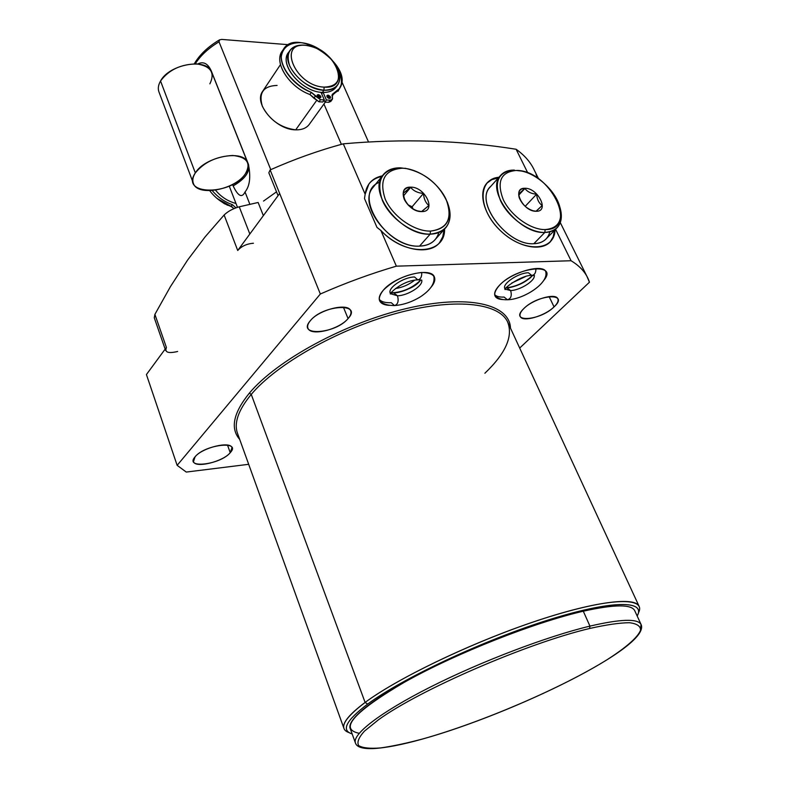 <?xml version="1.0" encoding="UTF-8"?>
<svg xmlns="http://www.w3.org/2000/svg" width="788" height="788" viewBox="0 0 788 788"><rect width="100%" height="100%" fill="white"/><g stroke="black" fill="none" stroke-linecap="round" stroke-linejoin="round"><path stroke-width="1.18" d="M349.192 732.663C338.239 728.939 343.538 718.863 365.11 702.443L251.254 394.404L249.363 393.133C233.307 412.961 230.096 428.386 239.71 439.428C230.096 428.386 233.307 412.961 249.363 393.133L251.254 394.404C238.143 410.262 233.632 423.432 237.72 433.912C233.632 423.432 238.143 410.262 251.254 394.404C276.657 364.095 337.491 329.522 395.34 313.663C453.258 297.697 498.233 302.434 507.472 321.622L638.97 606.021C634.064 596.171 589.887 602.288 527.724 623.889C465.659 645.402 396.64 679.02 365.11 702.443L367.661 704.088C401.604 678.901 479.803 641.944 544.065 621.318C608.513 600.555 645.264 599.717 637.64 615.064L637.167 615.989C646.416 599.944 610.72 600.052 545.976 620.708C481.429 641.205 401.939 678.635 367.661 704.088C346.05 720.478 340.889 730.427 352.167 733.943L352.088 733.923C340.909 730.387 346.099 720.439 367.661 704.088L365.11 702.443L251.254 394.404C276.657 364.095 337.491 329.522 395.34 313.663C453.258 297.697 498.233 302.434 507.472 321.622C513.421 335.944 505.886 353.142 484.886 373.236M359.18 733.303C338.515 729.097 353.871 711.909 405.268 681.728C456.154 653.291 534.382 622.382 583.297 611.202C614.896 604.199 632.094 604.15 634.892 611.035M177.635 351.478C168.179 353.723 164.436 352.374 166.396 347.419L146.43 374.546L177.142 465.344L320.342 294.003C345.538 282.912 370.872 273.633 396.364 266.167L571.073 260.739L555.57 229.288L571.073 260.739C580.628 266.521 586.755 273.682 589.444 282.222L519.696 348.06L589.444 282.222L586.952 276.411C583.672 270.343 578.382 265.123 571.073 260.739L396.364 266.167L380.88 230.48L376.979 227.387L364.489 198.546L365.149 194.232L368.902 183.998C372.044 179.723 376.526 177.004 382.367 175.842C372.31 178.029 366.578 184.156 365.149 194.232L343.292 143.84C402.747 138.53 460.35 140.333 516.11 149.257L527.802 172.966L516.11 149.257C523.725 154.655 529.408 160.87 533.161 167.903L534.491 170.582C530.807 162.456 524.68 155.354 516.11 149.257C460.35 140.333 402.747 138.53 343.292 143.84L365.149 194.232L364.489 198.546L376.979 227.387L380.88 230.48L396.364 266.167C370.872 273.633 345.538 282.912 320.342 294.003L270.136 169.932C294.249 159.206 318.628 150.508 343.292 143.84C318.628 150.508 294.249 159.206 270.136 169.932L320.342 294.003L177.142 465.344L186.273 472.061L248.683 464.309L186.273 472.061L177.142 465.344L146.43 374.546L166.396 347.419L154.901 314.373L154.32 317.919M249.363 393.133C276.667 360.293 345.272 322.853 406.598 308.492C468.042 293.944 509.728 304.148 510.476 328.113C509.728 304.148 468.042 293.944 406.598 308.492C345.272 322.853 276.667 360.293 249.363 393.133M230.224 452.696C220.532 464.684 184.028 469.205 195.069 456.823C204.919 444.402 242.103 440.275 230.224 452.696L227.515 445.092L230.224 452.696L231.968 447.702C230.421 440.768 202.053 447.702 195.069 456.823L193.484 461.591C195.188 468.535 223.024 461.709 230.224 452.696M348.069 318.579C335.402 334.102 296.18 336.693 310.314 320.726C323.267 304.532 363.199 302.641 348.069 318.579L343.381 307.153L348.069 318.579C350.69 315.545 351.546 312.934 350.64 310.728C348.119 302.444 318.953 309.576 310.314 320.726C307.891 323.641 307.103 326.153 307.96 328.241C310.63 336.545 339.145 329.571 348.069 318.579M554.053 306.887C540.016 320.962 508.467 323.041 523.793 308.601C538.184 293.983 570.069 292.476 554.053 306.887L549.098 296.574L554.053 306.887C557.5 303.528 558.741 300.799 557.776 298.682C555.57 292.703 532.786 299.302 523.793 308.601C520.523 311.871 519.351 314.52 520.277 316.549C522.572 322.519 544.872 316.087 554.053 306.887M503.168 299.588C493.268 298.613 492.086 293.796 499.612 285.138C516.958 266.531 559.076 262.542 543.71 280.508C546.389 277.021 547.168 274.135 546.045 271.84C542.873 263.31 511.599 272.165 499.612 285.138C495.307 289.629 493.81 293.294 495.11 296.15C496.273 298.288 498.962 299.44 503.168 299.588M389.351 305.36C378.467 304.168 376.457 299.105 383.342 290.161C393.596 280.203 406.332 274.313 421.531 272.481C434.72 272.776 437.921 277.671 431.115 287.177C434.503 283.119 435.557 279.661 434.286 276.805C430.849 266.59 395.123 275.82 383.342 290.161C379.668 294.407 378.457 298.002 379.708 300.927C381.057 303.607 384.268 305.084 389.351 305.36M638.241 613.478L638.644 612.424C646.416 596.772 609.242 597.462 543.887 618.472C478.72 639.334 399.408 676.853 365.11 702.443C348.818 714.647 341.805 723.423 344.08 728.772L237.72 433.912M187.564 260.119L170.415 286.674L154.901 314.373L170.415 286.674L187.564 260.119L205.205 236.755L224.127 214.996L205.205 236.755L187.564 260.119M239.247 206.811C233.051 208.544 228.008 211.273 224.127 214.996L237.72 250.486L279.661 193.484L237.72 250.486C241.502 246.211 246.743 243.797 253.431 243.246C246.743 243.797 241.502 246.211 237.72 250.486L224.127 214.996C228.008 211.273 233.051 208.544 239.247 206.811L249.835 234.016L239.247 206.811L258.139 202.477L239.247 206.811M380.88 230.48C405.475 257.095 445.338 255.164 444.59 229.003L443.339 236.114L440.088 242.054C429.972 256.041 399.683 250.535 380.88 230.48M550.704 241.394C541.868 251.746 519.184 247.698 502.054 232.164C484.797 216.769 477.784 194.094 486.482 183.604C489.446 179.999 493.603 177.881 498.952 177.261C477.311 179.004 477.725 209.756 500.961 231.17C523.823 252.987 554.673 251.51 555.048 229.81L553.462 237.03L549.807 242.33C552.664 239.237 554.23 235.248 554.486 230.392L553.215 236.784L550.132 241.965M640.555 630.203L641.018 624.342C637.482 618.442 620.452 619.033 589.936 626.115L589.621 628.489C527.093 643.254 419.748 689.795 378.476 719.769L364.401 731.175C358.648 737.558 356.757 742.385 358.727 745.665C362.785 747.999 370.035 748.758 380.466 747.94C392.434 746.275 406.529 743.271 422.752 738.947C481.478 722.488 561.933 687.954 607.459 659.477C626.105 647.509 637.876 637.275 640.555 630.203C640.624 626.115 636.891 623.613 629.356 622.707C619.604 622.815 606.356 624.736 589.621 628.489C527.093 643.254 419.748 689.795 378.476 719.769L364.401 731.175C358.648 737.558 356.757 742.385 358.727 745.665C362.785 747.999 370.035 748.758 380.466 747.94C392.434 746.275 406.529 743.271 422.752 738.947L422.437 739.036M641.018 624.342C637.482 618.442 620.452 619.033 589.936 626.115L589.621 628.489C606.356 624.736 619.604 622.815 629.356 622.707C636.891 623.613 640.624 626.115 640.555 630.203C637.876 637.275 626.105 647.509 607.459 659.477C561.933 687.954 481.478 722.488 422.752 738.947L422.565 739.026C401.85 744.808 385.302 747.999 372.921 748.6C362.677 748.915 356.875 747.113 355.516 743.192C351.527 734.78 379.727 712.638 430.218 687.126C480.611 661.644 546.872 636.438 589.936 626.115C546.872 636.438 480.611 661.644 430.218 687.126C379.727 712.638 351.527 734.78 355.516 743.192L350.276 728.733C346.119 719.848 374.005 697.281 424.19 671.662C474.258 646.071 540.263 621.111 583.297 611.202L589.936 626.115L583.297 611.202C613.803 604.416 630.902 604.15 634.586 610.385L641.018 624.342C651.981 646.554 512.436 713.977 422.634 739.006M537.997 178.423L536.106 174.601M263.359 215.646L258.139 202.477L263.359 215.646M154.281 317.81L154.901 314.373L166.396 347.419L165.628 350.493M278.065 195.66L268.836 172.808L270.136 169.932M498.41 177.861L491.87 179.625L486.767 183.259L491.87 179.625L498.41 177.861M549.866 231.81C547.896 239.316 542.538 243.285 533.801 243.719C506.98 245.846 473.48 200.566 490.825 186.293M369.257 183.525C372.369 179.881 376.565 177.527 381.845 176.482C376.565 177.527 372.369 179.881 369.257 183.525M439.546 242.665L442.787 236.725L444.048 229.613C443.851 235.001 442.206 239.513 439.123 243.167L440.088 242.054M379.786 182.136C351.212 192.233 385.549 248.575 419.561 246.112C429.864 245.59 436.286 241.069 438.817 232.549M511.727 283.059L525.389 276.627L511.727 283.059M508.733 287.748C516.977 286.182 524.355 282.725 530.866 277.356C524.355 282.725 516.977 286.182 508.733 287.748M395.409 288.575C402.55 287.453 408.972 284.665 414.665 280.193C408.972 284.665 402.55 287.453 395.409 288.575M396.61 292.712C403.988 291.333 410.715 288.418 416.793 283.966C410.715 288.418 403.988 291.333 396.61 292.712M233.159 185.919C238.055 196.242 242.014 198.261 245.029 191.977L249.885 204.338L245.029 191.977C249.855 186.057 250.958 176.748 248.338 164.052L211.194 70.723C207.776 63.395 203.284 61.159 197.709 63.995C203.284 61.159 207.776 63.395 211.194 70.723L248.338 164.052C250.958 176.748 249.855 186.057 245.029 191.977C242.014 198.261 238.055 196.242 233.159 185.919C245.009 179.053 250.121 171.902 248.496 164.465C250.121 171.902 245.009 179.053 233.159 185.919L232.578 184.431M237.474 207.303L229.229 186.076L237.474 207.303M219.517 39.863L221.743 39.42L219.517 39.863L219.015 41.813C208.416 48.245 200.497 55.584 195.247 63.848C200.497 55.584 208.416 48.245 219.015 41.813L270.776 169.647L219.015 41.813M221.743 39.42L288.516 44.699L221.743 39.42M263.527 201.078L276.519 191.829L263.527 201.078M341.391 144.352L323.927 104.026L341.391 144.352M277.081 85.429C263.33 85.931 258.425 92.895 262.355 106.301C269.545 119.983 280.666 127.833 295.707 129.843L316.333 100.884L295.707 129.843C276.125 129.99 253.549 103.878 262.473 91.585L280.489 64.596M321.435 93.279L322.016 93.27L321.435 93.279M336.781 86.05C334.142 90.541 329.345 92.659 322.381 92.403C301.42 92.176 277.671 63.03 289.117 51.801M337.323 85.409L336.348 86.769C333.57 90.787 328.921 92.659 322.381 92.403L323.907 90.265L324.173 87.113C337.195 86.552 341.44 79.952 336.909 67.315C330.034 54.914 319.721 47.605 305.98 45.379L304.257 45.192M304.276 45.162L305.38 45.33C276.746 42.522 295.943 86.365 324.173 87.113C295.539 86.316 276.696 41.823 305.98 45.379C333.718 46.531 352.994 89.566 324.173 87.113L323.907 90.265C330.448 90.531 335.107 88.66 337.875 84.641C340.702 79.982 340.386 74.23 336.949 67.413L337.648 68.842C342.553 82.484 337.963 89.625 323.907 90.265L322.381 92.403C302.513 92.166 279.198 65.424 288.073 53.229L289.541 51.043C280.656 63.227 304.02 89.999 323.907 90.265C308.768 87.98 297.391 79.943 289.787 66.162C285.374 52.688 289.994 45.665 303.626 45.113L304.276 45.162C297.322 44.709 292.407 46.669 289.541 51.043M227.466 205.254L216.71 198.172L227.466 205.254M325.296 102.125L309.566 123.972C306.768 128.02 302.149 129.971 295.707 129.843M217.183 198.566L232.283 206.988L224.363 203.698L217.183 198.566M235.986 203.471C227.85 201.304 221.034 196.872 215.528 190.184C221.034 196.872 227.85 201.304 235.986 203.471M332.29 99.357L332.29 96.993C332.979 99.042 332.29 100.115 330.211 100.214L328.704 102.302L330.211 100.214L326.419 100.007L330.211 100.214L332.29 99.357L330.783 101.455L328.704 102.302L324.912 102.105L326.419 100.007L323.129 92.432L326.419 100.007L324.912 102.105L324.085 100.204L324.912 102.105L328.704 102.302L331.068 100.145M331.955 95.594L338.338 90.019L331.955 95.594M282.39 50.865C273.259 61.897 288.861 86.966 309.891 94.501L318.992 101.8L322.804 101.997L324.311 99.899L321.002 92.285L324.311 99.899L320.489 99.692L324.311 99.899L322.804 101.997L318.992 101.8L313.9 98.185L315.397 96.067L320.489 99.692L318.992 101.8L320.489 99.692L311.378 92.383L315.397 96.067L313.9 98.185L309.891 94.501C289.491 87.163 273.899 63.148 281.818 51.732L283.256 49.565C275.337 60.981 290.959 85.025 311.378 92.383L309.891 94.501L311.378 92.383C294.929 85.597 281.395 69.492 281.267 56.677C282.734 47.319 289.147 42.65 300.494 42.67C329 44.424 355.319 84.789 333.196 93.614L332.29 94.353L332.29 96.993L333.196 93.614L339.451 88.571C355.536 66.891 296.367 25.531 283.256 49.565M317.692 96.904L318.825 97.742L317.692 96.904M327.444 97.456L328.498 98.234L327.444 97.456M320.815 96.363C320.568 98.5 319.357 98.431 317.209 96.166C317.456 94.038 318.657 94.107 320.815 96.363L319.662 97.978L320.815 96.363L317.209 94.993L317.209 96.166L320.815 97.545L320.815 96.363M330.507 96.894C330.28 99.022 329.089 98.953 326.941 96.697C327.178 94.58 328.369 94.649 330.507 96.894L329.354 98.49L330.507 96.894L326.941 95.525L326.941 96.697L330.507 98.076L330.507 96.894M322.627 92.413L321.652 93.772L322.627 92.413M331.965 95.318L333.196 93.614L331.965 95.318M212.248 190.568C217.675 197.089 224.363 201.787 232.332 204.644L235.927 207.825L232.332 204.644L231.071 206.426L234.056 208.574L231.071 206.426C222.344 203.265 215.232 198.015 209.726 190.686C215.232 198.015 222.344 203.265 231.071 206.426L232.332 204.644C224.363 201.787 217.675 197.089 212.248 190.568M557.579 227.249C561.637 222.314 562.415 215.646 559.894 207.254L560.278 208.544C563.44 223.191 558.288 231.16 544.833 232.45L545.168 229.584C557.934 228.392 562.809 220.847 559.815 206.968C555.698 190.597 535.81 172.7 519.568 170.74L516.239 170.474C500.804 171.922 496.479 181.644 503.256 199.63C510.851 215.735 530.807 229.938 545.168 229.584C579.909 230.076 549.403 169.568 516.239 170.474L521.193 171.016L516.239 170.474C500.804 171.922 496.479 181.644 503.256 199.63C510.851 215.735 530.807 229.938 545.168 229.584L544.833 232.45C550.339 232.312 554.594 230.579 557.579 227.249L546.537 238.459C543.543 241.798 539.288 243.551 533.801 243.719C507.925 245.767 474.74 202.89 489.811 187.416L500.321 175.734C485.3 191.149 518.878 234.341 544.833 232.45L533.801 243.719L544.833 232.45C529.674 232.854 508.595 217.852 500.597 200.851C493.465 181.861 498.046 171.607 514.337 170.08C508.201 170.011 503.532 171.892 500.321 175.734M532.688 210.711L536.067 211.233L542.183 205.52C538.923 203.206 537.061 199.433 536.608 194.203L525.182 206.338L536.608 194.203C531.339 193.789 527.448 191.888 524.926 188.49L518.809 195.069L524.926 188.49C527.448 191.888 531.339 193.789 536.608 194.203C537.061 199.433 538.923 203.206 542.183 205.52L536.204 211.273C549.837 211.716 538.007 187.839 524.956 188.283L518.691 194.084L519.479 198.399L518.691 194.084L524.956 188.283C538.007 187.839 549.837 211.716 536.204 211.273C522.946 211.844 511.176 187.514 524.956 188.283C519.716 188.647 517.785 191.72 519.174 197.512C522.05 204.604 527.073 209.125 534.264 211.095L532.993 210.78M444.944 228.599L435.577 239.099C431.942 243.541 426.603 245.886 419.561 246.112L430.159 234.144C437.232 233.957 442.58 231.642 446.205 227.2C451.12 220.453 451.357 211.834 446.914 201.324L447.653 203.077C453.474 221.704 447.643 232.066 430.159 234.144L430.475 231.101C447.052 229.16 452.578 219.359 447.062 201.698C438.699 183.978 425.224 172.966 406.638 168.632L400.324 167.824C392.463 167.746 386.603 170.267 382.732 175.379C367.464 193.07 401.88 236.095 430.159 234.144L419.561 246.112C391.4 248.23 357.397 205.569 372.694 187.83L382.732 175.379M402.146 168.228C418.31 168.474 438.581 182.924 446.106 199.433C452.962 218.168 447.761 228.727 430.475 231.101C414.192 231.495 392.631 216.355 385.253 199.216C378.939 180.068 384.574 169.745 402.146 168.228C384.574 169.745 378.939 180.068 385.253 199.216C392.631 216.355 414.192 231.495 430.475 231.101L430.159 234.144C412.981 234.588 390.208 218.611 382.426 200.516C375.797 180.304 381.766 169.41 400.324 167.824L402.146 168.228M417.029 210.78L421.55 211.568L428.908 205.481C425.727 203.028 423.905 199.019 423.442 193.444L412.104 206.771L408.046 204.86L412.104 206.771L423.442 193.444C417.857 193.011 413.592 190.982 410.656 187.367L403.18 193.316L404.805 200.408L403.18 193.316L410.676 187.15C395.133 186.332 406.628 212.208 421.688 211.598C437.074 212.061 425.481 186.687 410.676 187.15L410.656 187.367C413.592 190.982 417.857 193.011 423.442 193.444C423.905 199.019 425.727 203.028 428.908 205.481L421.688 211.598C437.074 212.061 425.481 186.687 410.676 187.15C403.83 187.8 401.683 191.829 404.244 199.256C407.465 205.54 412.39 209.569 419.039 211.322L417.739 210.957M411.287 207.737L408.657 205.491L411.287 207.737M412.104 206.771L413.07 208.928L412.104 206.771M410.656 187.367L403.525 195.897L410.656 187.367M338.101 91.241L341.096 85.005M193.405 183.446L159.018 92.127C157.718 88.748 158.23 85.035 160.535 80.997L195.335 172.927C192.843 176.817 192.203 180.324 193.405 183.446C197.689 196.97 235.356 189.701 245.432 173.705C231.475 195.739 179.654 195.621 195.335 172.927C204.151 162.121 216.631 156.3 232.785 155.472C247.097 157.048 251.313 163.126 245.432 173.705C248.24 169.617 248.969 165.904 247.649 162.555C243.571 149.149 204.919 156.615 195.335 172.927L160.535 80.997C168.809 69.846 180.876 64.143 196.724 63.907C210.869 66.162 215.252 72.801 209.874 83.843M160.535 80.997C169.361 64.015 207.096 57.613 211.627 72.043L247.649 162.555M506.911 287.896L510.634 290.545L505.305 289.176L510.634 290.545C512.062 295.618 511.008 298.682 507.462 299.765C511.008 298.682 512.062 295.618 510.634 290.545L506.911 287.896M504.891 288.595C501.729 284.015 518.297 272.786 528.393 272.766L531.782 275.445C534.628 275.012 536.007 272.697 535.899 268.501C536.007 272.697 534.628 275.012 531.782 275.445C522.001 274.716 502.734 288.812 505.088 289.59M494.677 294.663C496.44 296.475 499.582 297.283 504.113 297.076L507.462 299.765C501.395 299.942 497.139 298.337 494.706 294.929M534.225 275.534C535.446 280.636 520.011 290.408 510.634 290.545C520.011 290.408 535.446 280.636 534.225 275.534M397.497 295.805L393.901 292.969L397.497 295.805C407.928 295.618 423.481 285.611 421.708 280.144C423.481 285.611 407.928 295.618 397.497 295.805L390.592 293.717L397.497 295.805C398.915 301.193 397.91 304.444 394.502 305.567C397.91 304.444 398.915 301.193 397.497 295.805M379.264 299.351C381.392 301.834 385.391 302.956 391.262 302.7L394.502 305.567C403.436 304.887 412.183 301.902 420.743 296.603C430.967 289.689 435.301 282.803 433.755 275.928M390.326 293.264C387.135 288.142 403.525 277.041 414.518 276.982L417.807 279.839C420.565 279.395 421.875 276.943 421.747 272.471C421.875 276.943 420.565 279.395 417.807 279.839C401.772 280.469 388.592 294.466 390.464 293.983M506.3 287.768C515.815 286.674 524.315 282.803 531.792 276.164L532.511 275.426M420.723 279.947C416.547 286.044 407.731 290.378 394.276 292.959L391.104 292.841C402.166 292.417 411.878 288.309 420.231 280.518L420.684 280.006M533.161 167.903L538.578 178.827M560.288 222.61L586.952 276.411M154.3 317.859L165.145 349.114M219.576 39.824C208.052 46.659 199.62 54.658 194.281 63.838M337.648 68.842L336.909 67.315M305.38 45.33L303.626 45.113M337.944 90.659L338.82 89.448M534.264 211.095L533.22 210.82M517.854 170.375L519.568 170.74M560.278 208.544L559.815 206.968M405.052 168.248L406.638 168.632M447.653 203.077L447.062 201.698M417.975 211.007L419.039 211.322M404.727 200.26L404.244 199.256M341.687 81.42L368.508 141.978M532.688 275.426C526.236 282.074 517.785 286.221 507.314 287.876L506.182 287.906M507.856 299.745C524.01 299.312 550.063 282.498 545.493 271.042M534.5 275.554L532.205 275.426M421.807 280.134L418.221 279.829M394.502 305.567C386.406 305.478 381.343 303.488 379.294 299.598"/></g></svg>
